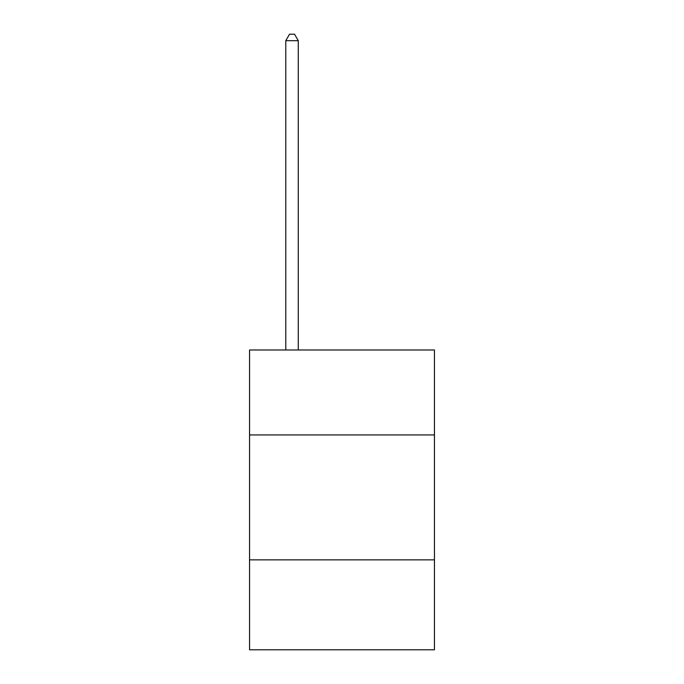 <?xml version="1.0" encoding="UTF-8"?>
<svg xmlns="http://www.w3.org/2000/svg" width="684" height="684" viewBox="0 0 684 684"><rect width="100%" height="100%" fill="white"/><g stroke="black" fill="none" stroke-linecap="round" stroke-linejoin="round"><path stroke-width="1.03" d="M434.443 434.938L434.443 349.994L249.557 349.994L249.557 434.938L434.443 434.938L434.443 649.8L249.557 649.8L249.557 434.938M434.443 559.863L249.557 559.863M298.275 349.994L298.275 40.698L285.784 40.698L285.784 349.994M285.784 40.698L289.537 34.2L294.53 34.2L298.275 40.698"/></g></svg>
